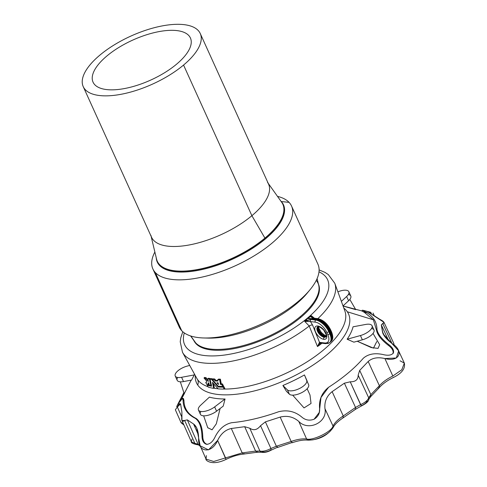<?xml version="1.0" encoding="UTF-8"?>
<svg xmlns="http://www.w3.org/2000/svg" width="487" height="487" viewBox="0 0 487 487"><rect width="100%" height="100%" fill="white"/><g stroke="black" fill="none" stroke-linecap="round" stroke-linejoin="round"><path stroke-width="0.73" d="M328.609 387.275C343.073 377.955 354.627 368.288 363.278 358.28C368.391 353.812 375.349 352.649 384.152 354.804C388.693 355.741 391.785 355.096 393.435 352.868L392.972 353.556L393.435 352.868C394.099 350.238 392.601 347.523 388.943 344.723L388.516 345.46C392.138 348.205 393.636 350.883 393.003 353.495C393.636 350.883 392.138 348.205 388.516 345.46L388.943 344.723C381.771 339.141 377.778 334.07 376.962 329.498C376.859 321.53 372.756 315.515 364.653 311.467L364.282 312.313L373.383 319.801L376.506 330.216L376.962 329.498L376.506 330.216C377.346 334.806 381.345 339.889 388.516 345.46C381.345 339.889 377.346 334.806 376.506 330.216L373.383 319.801L364.282 312.313L364.653 311.467L362.316 310.17L364.653 311.467C372.756 315.515 376.859 321.53 376.962 329.498C377.778 334.07 381.771 339.141 388.943 344.723C392.601 347.523 394.099 350.238 393.435 352.868C391.785 355.096 388.693 355.741 384.152 354.804C375.349 352.649 368.391 353.812 363.278 358.28C354.627 368.288 343.073 377.955 328.609 387.275C321.767 392.808 318.772 399.979 319.624 408.782L320.988 397.489L328.609 387.275M393.21 353.258L393.435 352.868M206.604 444.327C209.8 444.181 212.496 441.995 214.682 437.764C212.496 441.995 209.8 444.181 206.604 444.327C203.682 443.45 202.135 440.759 201.971 436.249C201.618 427.33 199.427 421.377 195.39 418.382C187.282 414.334 183.179 408.319 183.082 400.351L183.964 400.582L183.082 400.351C182.875 397.124 181.535 397.903 179.064 402.688C177.725 404.995 177.518 405.123 178.437 403.066L183.861 392.607L178.437 403.066L179.009 403.279L178.437 403.066C177.518 405.123 177.725 404.995 179.064 402.688L182.528 398.287L183.082 400.351C183.179 408.319 187.282 414.334 195.39 418.382L196.188 418.491C200.23 421.492 202.422 427.458 202.769 436.389C202.422 427.458 200.23 421.492 196.188 418.491L195.39 418.382C199.427 421.377 201.618 427.33 201.971 436.249L202.769 436.389C202.909 440.851 204.418 443.523 207.298 444.4C204.418 443.523 202.909 440.851 202.769 436.389L201.971 436.249C202.135 440.759 203.682 443.45 206.604 444.327L206.628 444.327M231.666 422.704C246.233 421.352 261.89 417.7 278.643 411.734C287.494 409.591 295.317 411.46 302.117 417.347C305.666 420.238 309.659 420.865 314.103 419.222L319.308 412.367L319.624 408.782C319.935 413.256 318.09 416.738 314.103 419.222C309.659 420.865 305.666 420.238 302.117 417.347C295.317 411.46 287.494 409.591 278.643 411.734C261.89 417.7 246.233 421.352 231.666 422.704C224.312 424.341 218.651 429.357 214.682 437.764C218.651 429.357 224.312 424.341 231.666 422.704M320.988 397.489L319.265 412.556L320.939 397.648M183.964 400.582C184.062 408.502 188.134 414.467 196.188 418.491C188.134 414.467 184.062 408.502 183.964 400.582L183.453 398.536M178.437 403.066L177.852 404.545M181.645 398.774L184.646 393.064M361.951 311.023L364.282 312.313L361.951 311.023L362.316 310.17M367.295 400.746C366.595 402.585 364.586 404.265 361.263 405.793L360.569 404.636C365.055 402.585 367.764 400.314 368.702 397.836L370.863 394.659L379.397 385.728C382.557 382.131 387.031 378.898 392.826 376.025L401.775 369.791L404.356 363.125L401.775 369.791L392.826 376.025L384.888 358.554C399.194 362.395 404.514 351.346 392.047 343.493C386.276 339.141 383.068 335.159 382.423 331.562L381.315 324.902L382.727 323.502C385.107 322.991 384.17 321.615 379.909 319.375L369.621 312.806C366.888 311.455 367.271 311.29 370.771 312.325L367.764 311.741L383.987 322.327L381.315 324.902L383.013 333.814L398.634 350.829L396.321 357.988L384.888 358.554L392.826 376.025C387.031 378.898 382.557 382.131 379.397 385.728L368.19 361.494C372.257 357.902 377.821 356.916 384.888 358.554C377.821 356.916 372.257 357.902 368.19 361.494L379.397 385.728L379.306 387.615L378.308 388.084M178.924 402.073L176.684 406.572L177.359 407.004C179.447 403.236 180.586 402.652 180.774 405.257L181.888 411.917L181.84 416.33C181.316 420.926 182.254 422.302 184.658 420.464L187.318 419.867L193.576 424.007C196.766 426.362 198.453 431.08 198.635 438.172C197.655 452.545 211.595 454.268 217.622 440.431L225.938 459.198L225.56 457.902L213.671 461.481L206.05 459.095L213.671 461.481L242.191 452.892L255.59 451.084L259.924 451.084C262.925 451.638 266.596 450.779 270.942 448.515L276.354 446.238L277.742 447.145L276.354 446.238L291.165 441.459L292.194 442.476L291.165 441.459C297.173 439.353 302.317 438.525 306.591 438.982L298.817 421.474C308.472 431.598 327.714 422.241 324.963 408.678L333.023 426.046C332.097 431.482 312.617 441.015 306.591 438.982C312.617 441.015 332.097 431.482 333.023 426.046C334.691 422.679 338.1 419.313 343.256 415.959L332.134 391.658L343.256 415.959L343.031 417.59L343.256 415.959L355.534 407.473L344.388 383.19L355.534 407.473L360.569 404.636L350.226 381.802L344.388 383.19L332.134 391.658C326.674 396.028 324.281 401.702 324.963 408.678L333.023 426.046L333.059 427.726C334.557 424.591 338.027 421.218 343.457 417.621L355.601 409.238L355.534 407.473L355.601 409.238L361.299 406.024C366.248 403.504 368.756 401.245 368.836 399.249L368.702 397.836C367.764 400.314 365.055 402.585 360.569 404.636L355.534 407.473L343.256 415.959C338.1 419.313 334.691 422.679 333.023 426.046L333.059 427.726L331.677 428.785C330.892 433.387 314.413 441.453 309.318 439.731L308.015 440.157L306.591 438.982C302.317 438.525 297.173 439.353 291.165 441.459L276.354 446.238L270.942 448.515L260.539 425.705L265.397 421.864L280.171 417.091C287.202 415.356 293.418 416.811 298.817 421.474C308.472 431.598 327.714 422.241 324.963 408.678C324.281 401.702 326.674 396.028 332.134 391.658L344.388 383.19L350.226 381.802C355.534 381.845 358.176 379.635 358.164 375.16L359.68 370.406L368.19 361.494L359.68 370.406L370.863 394.659L359.68 370.406L358.164 375.16L368.702 397.836L358.164 375.16C358.176 379.635 355.534 381.845 350.226 381.802L361.263 405.793M271.022 449.97L270.942 448.515L271.022 449.97C267.801 451.644 265.08 452.277 262.852 451.875L261.178 452.228L259.924 451.084L249.782 428.219C253.648 430.8 257.233 429.966 260.539 425.705C257.233 429.966 253.648 430.8 249.782 428.219L244.675 426.697L249.782 428.219L259.924 451.084L261.202 452.234C264.289 452.8 267.661 452.082 271.314 450.079L277.742 447.145M363.065 310.292L370.771 312.325L371.441 313.774L370.771 312.325M244.395 453.641L243.646 454.073L242.191 452.892L231.313 428.499L242.191 452.892L225.56 457.902L217.622 440.431C220.867 433.753 225.432 429.778 231.313 428.499L244.675 426.697L231.313 428.499C225.432 429.778 220.867 433.753 217.622 440.431L208.485 449.891L200.169 445.794L196.632 427.714L193.576 424.007L198.379 434.861L193.576 424.007L187.318 419.867L198.093 444.235L200.236 445.94L198.093 444.235L187.318 419.867L184.658 420.464L194.837 443.334L198.093 444.235L198.623 444.966L198.093 444.235L194.837 443.334L196.322 444.515L194.837 443.334L191.379 441.855L191.951 439.104M400.064 360.8L404.356 363.125L398.634 350.829M404.356 363.125C405.428 368.616 401.769 373.401 393.374 377.492L393.216 377.315M393.374 377.492C387.208 380.566 382.514 383.945 379.306 387.615L379.397 385.728L370.863 394.659L370.796 396.528L369.98 396.802M379.306 387.615L370.796 396.528L370.863 394.659L368.702 397.836L368.592 399.797M384.742 336.541L382.423 331.562L384.742 336.541M388.644 340.656L381.315 324.902L388.644 340.656M391.956 343.426L382.727 323.502L391.956 343.426M393.849 344.973L393.806 343.426L393.849 344.973M225.938 459.198L226.102 459.375C211.09 466.649 204.838 459.533 206.05 459.095L206.366 455.619M333.059 427.726C327.179 435.786 318.833 439.931 308.015 440.157L306.591 438.982L298.817 421.474C293.418 416.811 287.202 415.356 280.171 417.091L291.165 441.459L280.171 417.091L265.397 421.864L276.354 446.238L265.397 421.864L260.539 425.705L270.942 448.515C266.596 450.779 262.925 451.638 259.924 451.084L255.59 451.084L244.675 426.697L255.59 451.084L242.191 452.892L243.646 454.073L256.941 452.277L255.59 451.084L256.941 452.277L261.178 452.228M257.471 451.875L256.941 452.277M355.601 409.238L355.023 409.311M343.457 417.621L343.031 417.59M292.194 442.476L277.474 447.486M197.32 444.071L196.31 444.515C192.718 443.651 191.074 442.768 191.379 441.855L194.837 443.334L184.658 420.464L181.968 420.561L181.888 411.917L180.592 403.887L177.359 407.004L181.761 416.921L177.359 407.004L175.357 409.774L180.823 422.138L183.581 424.207L180.823 422.138L181.249 422.905L183.946 425.035M218.353 384.468L218.115 382.843A81.968 33.597 155.6 0 1 216.995 382.8L218.517 384.474L216.989 382.934M222.729 386.392L223.405 385.741L222.687 386.404A81.652 33.469 155.6 0 1 218.231 386.294L212.326 379.422A82.248 33.713 -24.4 0 0 213.957 379.55L214.743 379.05L215.863 380.323L215.278 380.956L215.972 380.39L214.743 379.05L213.957 379.55L214.743 379.05L214.067 379.617L215.181 380.889L215.972 380.39L215.297 380.956A82.126 33.664 -24.4 0 0 217.908 381.053L217.768 379.732L218.499 379.13L217.817 379.702A82.248 33.713 -24.4 0 0 219.607 379.702L220.282 379.136A82.248 33.713 155.6 0 1 218.499 379.13A82.248 33.713 -24.4 0 0 220.282 379.136M213.002 378.856L212.326 379.422L213.002 378.856A82.248 33.713 -24.4 0 0 214.633 378.983A82.248 33.713 155.6 0 1 213.002 378.856M212.283 379.434L218.231 386.294A81.652 33.469 -24.4 0 0 222.687 386.404L223.405 385.826M223.369 385.838L222.468 383.981L221.786 384.547L222.729 386.307L223.405 385.741L222.468 383.981L221.646 384.45L222.468 383.981M220.441 379.27L221.092 383.75L220.416 384.316L221.244 383.884L220.441 379.27L219.765 379.836L220.416 384.316L221.244 383.884L220.568 384.45A81.828 33.542 -24.4 0 0 221.646 384.45L222.322 383.884A81.828 33.542 155.6 0 1 221.244 383.884A81.828 33.542 -24.4 0 0 222.322 383.884M218.462 379.142L217.768 379.732L217.951 381.035M217.878 380.469A82.126 33.664 155.6 0 1 215.972 380.39A82.126 33.664 -24.4 0 0 217.878 380.469M217.933 381.053L217.908 381.053A82.126 33.664 155.6 0 1 215.297 380.956L213.957 379.55A82.248 33.713 155.6 0 1 212.326 379.422L212.971 378.862M222.742 386.368L221.646 384.45A81.828 33.542 155.6 0 1 220.568 384.45L219.607 379.702A82.248 33.713 155.6 0 1 217.817 379.702M216.995 382.8A81.968 33.597 -24.4 0 0 218.115 382.843L218.517 384.474M204.71 377.407L204.035 377.973L204.71 377.407A82.248 33.713 -24.4 0 0 206.08 377.754L205.404 378.32L206.08 377.754A82.248 33.713 155.6 0 1 204.71 377.407M206.22 382.618L206.22 382.618A81.828 33.542 155.6 0 1 205.812 382.502L206.19 382.185L205.782 382.526L206.859 384.456A81.652 33.469 -24.4 0 0 208.168 384.821L208.862 384.17L208.168 384.821A81.652 33.469 155.6 0 1 206.859 384.456L205.812 382.502A81.828 33.542 -24.4 0 0 206.202 382.618L206.695 381.096L204.029 377.973A82.248 33.713 -24.4 0 0 205.404 378.32L206.165 377.815L205.49 378.381L208.345 381.467L207.791 378.868L208.509 378.253L207.827 378.819A82.248 33.713 -24.4 0 0 209.325 379.063L210.007 378.496A82.248 33.713 155.6 0 1 208.509 378.253A82.248 33.713 -24.4 0 0 210.007 378.496M203.998 377.991L206.701 381.151M206.701 381.114L206.232 382.605M208.844 384.255L208.436 382.855L208.862 384.17L208.18 384.736L208.631 382.892M207.967 382.959L208.205 384.797M208.765 383.044L209.233 384.961L208.765 383.044M209.373 385.114L209.373 385.114A81.652 33.469 -24.4 0 0 210.798 385.412L210.798 385.412A81.652 33.469 155.6 0 1 209.373 385.114M211.321 384.961L210.81 385.412M211.51 384.84L210.828 385.406L209.471 379.209L210.841 385.363M208.479 378.259L207.791 378.843L208.381 381.455M208.016 379.842L206.165 377.815L208.016 379.842M210.147 378.642L210.238 379.063L210.147 378.642L209.325 379.063A82.248 33.713 155.6 0 1 207.827 378.819M208.369 381.467L205.404 378.32A82.248 33.713 155.6 0 1 204.035 377.973M205.8 382.502L206.464 381.942M208.18 384.821L208.874 384.249M224.166 389.058A81.372 33.353 -24.4 0 0 308.606 360.867A81.372 33.353 -24.4 0 0 344.918 311.114A81.372 33.353 155.6 0 1 308.606 360.867A81.372 33.353 155.6 0 1 224.166 389.058L224.117 389.083A81.42 33.378 155.6 0 1 218.103 388.869L212.448 382.356L213.653 388.285L214.329 387.719L213.616 388.334A81.42 33.378 155.6 0 1 208.29 387.128L207.243 385.18A81.591 33.445 -24.4 0 0 211.553 386.203L210.08 379.196L210.804 378.606L210.122 379.172A82.248 33.713 -24.4 0 0 211.492 379.336L212.168 378.77A82.248 33.713 155.6 0 1 210.804 378.606A82.248 33.713 -24.4 0 0 212.168 378.77L211.602 379.403L218.079 386.928L218.87 386.428L218.194 386.995A81.591 33.445 -24.4 0 0 223.076 387.128L224.172 389.016L224.793 388.516L224.16 388.985L224.836 388.413L223.898 386.66L223.076 387.128L223.752 386.562A81.591 33.445 155.6 0 1 218.87 386.428A81.591 33.445 -24.4 0 0 223.752 386.562M211.577 386.203L211.553 386.203A81.591 33.445 155.6 0 1 207.243 385.18L207.791 384.724L207.212 385.223L208.29 387.128A81.42 33.378 -24.4 0 0 213.616 388.334L214.329 387.719L213.422 383.446L214.292 387.768M212.448 382.356L218.103 388.869A81.42 33.378 -24.4 0 0 224.117 389.083L224.836 388.504M224.793 388.516L223.898 386.66M210.768 378.612L210.08 379.196L211.589 386.191M212.576 379.19L212.277 378.837L212.576 379.19M211.437 385.485A81.591 33.445 155.6 0 1 210.877 385.363A81.591 33.445 -24.4 0 0 211.437 385.485M209.24 384.98A81.591 33.445 155.6 0 1 208.308 384.724A81.591 33.445 -24.4 0 0 209.24 384.98M213.653 388.285L212.423 382.362M224.172 389.016L223.076 387.128A81.591 33.445 155.6 0 1 218.194 386.995L211.492 379.336A82.248 33.713 155.6 0 1 210.122 379.172M321.061 342.83A1.54 1.163 -83.2 0 1 320.349 343.037A1.54 1.163 -83.2 0 1 319.515 342.355L319.46 342.355A1.54 1.138 95.1 0 0 320.3 343.031A1.54 1.138 -84.9 0 1 319.46 342.355L317.481 346.561L320.257 343.025M330.192 329.529A1.54 0.633 155.6 0 1 330.582 329.742C327.41 323.557 323.143 319.849 317.792 318.626A1.54 1.163 96.8 0 0 317.086 318.833A1.54 1.163 -83.2 0 1 317.792 318.626L313.025 318.06A1.54 1.163 96.8 0 0 312.319 318.267A1.54 1.163 -83.2 0 1 313.025 318.06L311.4 315.74L307.407 318.291L304.679 321.359L309.233 326.016A2.569 1.187 158.1 0 1 312.563 325.03A2.569 1.187 -21.9 0 0 309.233 326.016L317.481 346.561L319.515 342.355L312.563 325.03L310.475 321.572L304.679 321.359L310.858 319.49L305.866 320.689L306.11 321.213L310.475 321.572A1.54 1.163 -83.2 0 1 310.858 319.49L315.625 320.056L310.858 319.49A1.54 1.163 96.8 0 0 310.475 321.572L315.241 322.144A1.54 1.163 -83.2 0 1 315.625 320.056A12.796 6.544 50.1 0 1 328.768 331.677A12.796 6.544 -129.9 0 0 315.625 320.056A1.54 1.163 96.8 0 0 315.241 322.144A11.256 5.753 50.1 0 1 326.801 332.359A1.54 0.633 -24.4 0 0 328.768 331.677L329.736 333.808L328.768 331.677A1.54 0.633 155.6 0 1 326.801 332.359L327.769 334.496A1.54 0.633 -24.4 0 0 329.736 333.808A1.54 0.633 155.6 0 1 327.769 334.496A11.256 5.753 50.1 0 1 324.689 342.97A1.54 1.163 96.8 0 0 325.523 343.652L329.462 342.757A12.796 6.544 -129.9 0 0 329.736 333.808A12.796 6.544 50.1 0 1 329.462 342.757A12.796 6.544 50.1 0 1 326.229 343.445A1.54 1.163 -83.2 0 1 325.523 343.652A1.54 1.163 -83.2 0 1 324.689 342.97L319.515 342.355A1.54 1.163 96.8 0 0 320.349 343.037L320.3 343.031A1.54 1.138 95.1 0 0 320.324 343.037L319.977 343.207M331.16 331.665A1.54 0.633 155.6 0 1 331.55 331.878A1.54 0.633 155.6 0 1 331.197 332.591A12.796 6.544 50.1 0 1 331.233 341.271A12.796 6.544 -129.9 0 0 331.197 332.591A1.54 0.633 -24.4 0 0 331.55 331.878C333.278 336.444 333.175 339.579 331.233 341.271L330.71 341.771A12.839 6.562 -129.9 0 0 330.673 333.053A5.138 2.106 155.6 0 1 330.32 333.352A12.839 6.562 50.1 0 1 330.04 342.331A12.839 6.562 -129.9 0 0 330.32 333.352A5.138 2.106 -24.4 0 0 330.673 333.053L329.705 330.917A5.138 2.106 155.6 0 1 329.352 331.215L330.32 333.352L329.352 331.215A5.138 2.106 -24.4 0 0 329.705 330.917A12.839 6.562 -129.9 0 0 316.513 319.259A5.138 3.884 96.8 0 0 316.16 319.557A12.839 6.562 50.1 0 1 329.352 331.215A12.839 6.562 -129.9 0 0 316.16 319.557A5.138 3.884 -83.2 0 1 316.513 319.259L307.729 318.212L310.858 316.52L312.319 318.267L317.086 318.833A12.796 6.544 50.1 0 1 330.229 330.454L331.197 332.591L330.229 330.454A1.54 0.633 -24.4 0 0 330.582 329.742A1.54 0.633 155.6 0 1 330.229 330.454L329.705 330.917L330.673 333.053L331.197 332.591L330.673 333.053A12.839 6.562 50.1 0 1 330.71 341.771L329.462 342.757M317.481 346.561L319.192 345.344L317.481 346.561L309.233 326.016A83.642 34.285 155.6 0 1 182.497 352.308A83.642 34.285 -24.4 0 0 309.233 326.016L304.679 321.359L307.175 318.571A2.569 2.179 -168 0 0 307.376 318.51A2.569 2.179 12 0 1 307.175 318.571L311.4 315.74L314.45 318.23L311.4 315.74L311.698 316.538A1.54 1.339 -158 0 0 310.858 316.52A1.54 1.339 22 0 1 311.698 316.538L312.551 317.841M311.4 315.746L310.858 316.52L311.4 315.746M319.515 329.748L318.93 328.293L319.515 329.748M305.866 320.689L307.376 318.51L316.16 319.557L307.376 318.51L305.866 320.689M320.988 343.116A2.569 1.26 -133 0 0 321.207 343.81L321.84 343.213L321.207 343.81A2.569 1.26 47 0 1 320.988 343.116M320.689 344.242L321.207 343.81L320.689 344.242A2.569 1.364 53.2 0 1 320.568 343.061A2.569 1.364 -126.8 0 0 320.689 344.242L319.192 345.344L320.689 344.242M315.625 320.056L316.16 319.557L315.625 320.056M328.768 331.677L329.352 331.215L328.768 331.677M329.736 333.808L330.32 333.352L329.736 333.808M310.475 321.572L312.563 325.03L319.515 342.355L324.689 342.97A11.256 5.753 -129.9 0 0 327.769 334.496L326.801 332.359A11.256 5.753 -129.9 0 0 315.241 322.144L310.475 321.572M323.825 339.323A8.023 4.103 50.1 0 1 314.766 328.786A8.023 4.103 50.1 0 1 323.812 329.863A8.023 4.103 50.1 0 1 323.825 339.323A8.023 4.103 -129.9 0 0 323.812 329.863A8.023 4.103 -129.9 0 0 314.766 328.786A8.023 4.103 -129.9 0 0 323.825 339.323A1.54 1.163 -83.2 0 1 324.208 337.235A1.54 1.163 96.8 0 0 323.825 339.323M329.705 330.917L330.229 330.454A12.796 6.544 -129.9 0 0 317.086 318.833L316.513 319.259A12.839 6.562 50.1 0 1 329.705 330.917M317.086 318.833L312.319 318.267L310.858 316.52L307.729 318.212L316.513 319.259L317.086 318.833M317.859 318.632A83.642 34.285 -24.4 0 0 334.764 283.239A83.642 34.285 155.6 0 1 317.859 318.632M318.985 271.825A78.51 32.185 155.6 0 1 269.408 341.533A78.51 32.185 155.6 0 1 184.305 332.919A78.51 32.185 -24.4 0 0 269.408 341.533A78.51 32.185 -24.4 0 0 318.985 271.825M371.532 328.536A10.793 4.426 155.6 0 1 372.914 333.571A10.793 4.426 155.6 0 1 362.365 339.81L360.429 335.543A10.793 4.426 -24.4 0 0 371.867 327.934A10.793 4.426 -24.4 0 0 365.707 324.439L353.045 326.807L365.707 324.439A10.793 4.426 155.6 0 1 372.056 325.724A10.793 4.426 155.6 0 1 360.429 335.543L362.365 339.81A10.793 4.426 -24.4 0 0 373.992 329.997L372.056 325.724M376.743 341.582L373.48 348.156L357.214 341.241L371.191 347.541L378.034 348.4L379.665 344.705L373.036 333.418M362.365 339.81L353.879 342.166L362.365 339.81M347.146 339.226L353.879 342.166L347.146 339.226L360.429 335.543L347.146 339.226A86.436 35.429 -24.4 0 0 353.045 326.807A86.436 35.429 155.6 0 1 347.146 339.226M181.584 377.297A10.793 4.426 155.6 0 1 175.229 376.013A10.793 4.426 155.6 0 1 186.862 366.194L189.699 365.408L186.862 366.194A10.793 4.426 -24.4 0 0 175.417 373.803A10.793 4.426 -24.4 0 0 181.584 377.297L183.52 381.571L181.584 377.297L194.24 374.929L181.584 377.297M175.229 376.013L177.171 380.28A10.793 4.426 -24.4 0 0 183.52 381.571A10.793 4.426 155.6 0 1 177.694 377.468M180.33 381.814L184.202 393.66L191.214 380.128L184.33 393.514M191.604 380.055L183.52 381.571L191.604 380.055L194.24 374.929A86.436 35.429 155.6 0 1 194.465 374.083A86.436 35.429 -24.4 0 0 194.24 374.929L191.604 380.055M348.321 294.538A10.793 4.426 155.6 0 1 348.57 300.771L346.634 296.498A10.793 4.426 -24.4 0 0 347.846 290.721A10.793 4.426 -24.4 0 0 337.899 291.847A10.793 4.426 155.6 0 1 348.85 291.725A10.793 4.426 155.6 0 1 346.634 296.498L348.57 300.771A10.793 4.426 -24.4 0 0 350.786 295.999L348.85 291.725M343.067 306.037L355.753 309.653M348.57 300.771L343.025 305.915L348.57 300.771M346.634 296.498L341.369 301.38L346.634 296.498M214.651 406.901A10.793 4.426 155.6 0 1 198.44 410.011A10.793 4.426 155.6 0 1 200.65 405.233L209.398 397.13L200.65 405.233A10.793 4.426 -24.4 0 0 201.155 411.503A10.793 4.426 -24.4 0 0 214.651 406.901L216.587 411.174L214.651 406.901L225.049 398.993L214.651 406.901M198.44 410.011L200.376 414.279A10.793 4.426 -24.4 0 0 216.587 411.174A10.793 4.426 155.6 0 1 204.345 415.831A10.793 4.426 155.6 0 1 200.9 411.466M203.663 415.819L207.754 427.763L212.101 429.778L216.319 423.818L220.112 408.49L216.301 423.867L212.046 429.814L207.724 427.677M223.229 406.121L216.587 411.174L223.229 406.121L225.049 398.993A86.436 35.429 155.6 0 1 209.398 397.13A86.436 35.429 -24.4 0 0 225.049 398.993L223.229 406.121M306.713 380.469A10.793 4.426 155.6 0 1 299.377 388.565A10.793 4.426 155.6 0 1 287.433 389.91L289.369 394.178A10.793 4.426 -24.4 0 0 301.319 392.839A10.793 4.426 -24.4 0 0 308.648 384.742L306.713 380.469L308.648 384.742A10.793 4.426 155.6 0 1 301.319 392.839A10.793 4.426 155.6 0 1 289.369 394.178L286.472 391.353L289.369 394.178L287.433 389.91L282.898 385.485L286.472 391.353L282.898 385.485L287.433 389.91A10.793 4.426 -24.4 0 0 299.377 388.565A10.793 4.426 -24.4 0 0 306.713 380.469L304.454 374.935L306.713 380.469M292.657 395.146L304.028 407.911L311.035 403.467L309.994 394.987L311.035 403.467L304.028 407.911L292.657 395.146M307.206 381.205L304.454 374.935A86.436 35.429 155.6 0 1 282.898 385.485A86.436 35.429 -24.4 0 0 304.454 374.935L307.206 381.205M197.722 385.016A83.46 34.212 155.6 0 1 195.25 375.507A83.46 34.212 -24.4 0 0 197.722 385.016A83.46 34.212 -24.4 0 0 292.054 377.011A83.46 34.212 -24.4 0 0 347.322 311.783L373.383 319.801L347.322 311.783A83.46 34.212 155.6 0 1 292.054 377.011A83.46 34.212 155.6 0 1 197.722 385.016A7.195 6.55 145.7 0 0 197.491 379.452A7.195 6.55 -34.3 0 1 197.722 385.016M343.822 308.113A83.46 34.212 155.6 0 1 347.322 311.783A83.46 34.212 -24.4 0 0 343.822 308.113M365.694 312.021C367.849 312.624 367.618 312.776 365.007 312.484M217.951 388.748A81.372 33.353 155.6 0 1 213.817 388.182A81.372 33.353 -24.4 0 0 217.951 388.748M208.004 386.708A81.372 33.353 155.6 0 1 197.491 379.452A81.372 33.353 155.6 0 1 196.785 378.308A81.372 33.353 -24.4 0 0 197.491 379.452A81.372 33.353 -24.4 0 0 208.004 386.708M300.607 317.524A68.369 28.027 155.6 0 1 237.346 347.968A68.369 28.027 155.6 0 1 193.923 340.626A68.369 28.027 -24.4 0 0 237.346 347.968A68.369 28.027 -24.4 0 0 300.607 317.524A68.369 28.027 -24.4 0 0 318.449 284.14A68.369 28.027 155.6 0 1 300.607 317.524L300.223 316.678L300.607 317.524M317.993 283.13A68.369 28.027 155.6 0 1 300.223 316.678A68.369 28.027 155.6 0 1 195.683 342.891L190.825 336.012L195.683 342.891A68.369 28.027 -24.4 0 0 300.223 316.678A68.369 28.027 -24.4 0 0 318.705 285.212A68.369 28.027 -24.4 0 0 316.258 280.396M190.624 335.945L194.563 341.527A68.369 28.027 -24.4 0 0 195.683 342.891M308.563 291.445A71.053 29.129 155.6 0 1 205.928 338.002M203.688 337.972L208.022 338.1A71.053 29.129 -24.4 0 0 307.26 293.083L310.018 289.735A76.13 31.211 155.6 0 1 203.688 337.972A76.13 31.211 155.6 0 1 181.712 330.71A76.13 31.211 155.6 0 1 178.126 322.802M152.869 268.909L179.246 327.063A76.13 31.211 -24.4 0 0 181.712 330.71A76.13 31.211 -24.4 0 0 266.273 321.773A76.13 31.211 -24.4 0 0 317.908 264.161L291.53 206.007A76.13 31.211 155.6 0 1 239.896 263.619A76.13 31.211 155.6 0 1 155.335 272.556A76.13 31.211 155.6 0 1 152.869 268.909A76.13 31.211 155.6 0 1 154.866 252.01A76.13 31.211 -24.4 0 0 155.335 272.556L181.712 330.71L155.335 272.556A76.13 31.211 -24.4 0 0 244.608 261.233A76.13 31.211 -24.4 0 0 289.065 202.361A76.13 31.211 155.6 0 1 291.53 206.007M277.499 196.383A76.13 31.211 155.6 0 1 289.065 202.361A76.13 31.211 -24.4 0 0 277.499 196.383M281.255 201.539A69.294 28.404 155.6 0 1 231.599 259.595A69.294 28.404 155.6 0 1 156.236 257.733A69.294 28.404 -24.4 0 0 231.599 259.595A69.294 28.404 -24.4 0 0 281.255 201.539L289.065 202.361L281.255 201.539A69.294 28.404 -24.4 0 0 280.902 201.18A69.294 28.404 155.6 0 1 281.255 201.539L281.255 201.539M282.923 204.449L282.844 204.278A68.935 28.258 155.6 0 1 264.928 238.1L265.007 238.271A68.935 28.258 155.6 0 1 200.93 269.025A68.935 28.258 155.6 0 1 157.325 261.318A68.935 28.258 -24.4 0 0 157.368 261.403A68.935 28.258 -24.4 0 0 201.034 269.007A68.935 28.258 -24.4 0 0 265.007 238.271A68.935 28.258 -24.4 0 0 282.923 204.449A68.935 28.258 -24.4 0 0 282.88 204.363A68.935 28.258 155.6 0 1 265.007 238.271L264.928 238.1A68.935 28.258 155.6 0 1 200.954 268.836A68.935 28.258 155.6 0 1 157.289 261.233L157.368 261.403M83.222 86.625L151.554 237.26A64.254 26.341 -24.4 0 0 192.255 244.352A64.254 26.341 -24.4 0 0 251.889 215.698L183.556 65.063A64.254 26.341 155.6 0 1 123.923 93.711A64.254 26.341 155.6 0 1 83.222 86.625A64.254 26.341 155.6 0 1 130.857 36.093A64.254 26.341 155.6 0 1 200.254 33.536A64.254 26.341 155.6 0 1 183.556 65.063L251.889 215.698A64.254 26.341 -24.4 0 0 268.587 184.171L200.254 33.536M183.556 65.063A64.254 26.341 -24.4 0 0 157.508 26.907A64.254 26.341 -24.4 0 0 84.148 88.275A64.254 26.341 -24.4 0 0 183.556 65.063M176.531 64.223A53.46 21.915 155.6 0 1 93.821 83.539A53.46 21.915 155.6 0 1 154.86 32.483A53.46 21.915 155.6 0 1 176.531 64.223A53.46 21.915 -24.4 0 0 190.423 37.998A53.46 21.915 -24.4 0 0 132.683 40.123A53.46 21.915 -24.4 0 0 93.054 82.169A53.46 21.915 -24.4 0 0 126.918 88.062A53.46 21.915 -24.4 0 0 176.531 64.223M267.54 182.357A64.254 26.341 155.6 0 1 251.889 215.698A64.254 26.341 155.6 0 1 190.015 244.809A64.254 26.341 155.6 0 1 150.873 235.276M151.122 236.311L156.558 259.102A68.935 28.258 -24.4 0 0 198.55 269.323A68.935 28.258 -24.4 0 0 264.928 238.1L251.889 215.698L264.928 238.1A68.935 28.258 -24.4 0 0 281.723 202.33L268.154 183.222M326.308 335.799A1.54 1.163 96.8 0 0 325.669 336.012A6.483 3.318 -129.9 0 0 326.29 336.03A6.483 3.318 50.1 0 1 325.669 336.012A1.54 1.163 -83.2 0 1 326.308 335.799L324.689 335.233L321.341 332.475L318.979 328.451L318.681 326.68M318.455 326.661A6.483 3.318 -129.9 0 0 320.367 332.365A6.483 3.318 -129.9 0 0 325.669 336.012A6.483 3.318 50.1 0 1 320.367 332.365A6.483 3.318 50.1 0 1 318.455 326.661M318.121 326.667A6.441 3.293 -129.9 0 0 319.557 332.444A6.441 3.293 -129.9 0 0 325.097 336.438A6.441 3.293 -129.9 0 0 326.223 336.353A6.441 3.293 50.1 0 1 325.097 336.438A6.441 3.293 50.1 0 1 319.557 332.444A6.441 3.293 50.1 0 1 318.121 326.667M325.097 336.438A5.138 3.884 96.8 0 0 324.744 336.736A6.441 3.293 -129.9 0 0 326.162 336.523A6.441 3.293 50.1 0 1 324.744 336.736A5.138 3.884 -83.2 0 1 325.097 336.438M317.944 326.698A6.441 3.293 -129.9 0 0 319.034 332.499A6.441 3.293 -129.9 0 0 324.744 336.736A6.441 3.293 50.1 0 1 319.034 332.499A6.441 3.293 50.1 0 1 317.944 326.698M326.527 336.261L326.004 336.754A6.483 3.318 50.1 0 1 324.208 337.235A6.483 3.318 50.1 0 1 318.224 332.603A6.483 3.318 50.1 0 1 317.682 326.814A6.483 3.318 -129.9 0 0 318.224 332.603A6.483 3.318 -129.9 0 0 324.208 337.235A6.483 3.318 -129.9 0 0 326.004 336.754C325.371 335.239 328.755 338.879 323.648 330.003C317.384 324.452 318.242 327.374 317.682 326.814A6.483 3.318 -129.9 0 1 319.32 326.467M182.528 398.287L183.416 398.53M370.796 396.528L368.848 399.212M394.172 345.259L393.806 343.426L383.987 322.327M206.05 459.095L200.169 445.794M200.467 446.469L198.623 444.966L196.322 444.515M226.102 459.375C232.329 456.38 238.173 454.608 243.646 454.073M308.015 440.157C303.797 439.682 298.488 440.552 292.09 442.768M191.379 441.855L181.968 420.561M374.199 315.57L373.018 313.038M204.686 377.407L204.004 377.973M207.894 384.614L207.218 385.18M214.323 387.762L213.647 388.328M325.523 343.652L320.349 343.037M330.582 329.742L331.55 331.878M344.918 311.114L334.764 283.239L328.293 274.552L324.993 272.391L319.101 269.908M182.789 331.744L180.768 337.844L180.22 341.758L182.497 352.308L196.785 378.308M355.522 309.251L349.812 299.444M309.994 394.987L307.127 388.736M361.981 310.956L343.043 305.964M181.517 398.914L184.171 393.569M318.705 285.212L317.104 278.57M318.267 326.387L317.682 326.814"/></g></svg>

